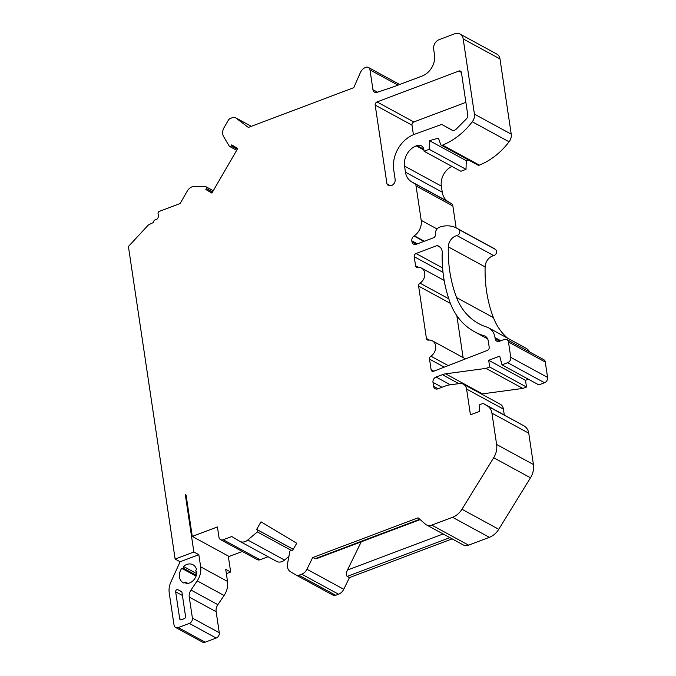 <?xml version="1.0" encoding="UTF-8"?>
<svg xmlns="http://www.w3.org/2000/svg" width="676" height="676" viewBox="0 0 676 676"><rect width="100%" height="100%" fill="white"/><g stroke="black" fill="none" stroke-linecap="round" stroke-linejoin="round"><path stroke-width="1.01" d="M484.692 335.93A76.481 61.719 118.6 0 1 474.62 331.798A76.481 61.719 118.6 0 1 448.915 299.13A141.267 113.99 118.6 0 1 442.146 254.227A9.075 7.326 -61.4 0 0 438.859 246.216A9.075 7.326 -61.4 0 0 437.059 245.582L416.061 253.508A2.611 2.104 -61.4 0 0 414.211 256.703L415.563 265.761A2.611 2.104 -61.4 0 0 416.517 267.223A2.611 2.104 -61.4 0 0 417.641 267.417A8.889 7.174 118.6 0 1 421.469 268.068A8.889 7.174 118.6 0 1 424.773 275.284A8.889 7.174 118.6 0 1 419.99 283.134A2.611 2.104 -61.4 0 0 418.605 286.1L426.429 338.465A2.611 2.104 -61.4 0 0 427.384 339.927A2.611 2.104 -61.4 0 0 428.483 340.121A9.092 7.335 118.6 0 1 432.319 340.805A9.092 7.335 118.6 0 1 435.699 348.14A9.092 7.335 118.6 0 1 430.882 356.167A2.611 2.104 -61.4 0 0 429.514 359.117L431.102 369.713A2.611 2.104 -61.4 0 0 432.057 371.175A2.611 2.104 -61.4 0 0 433.662 371.242L487.362 350.405A2.611 2.104 -61.4 0 0 489.196 347.219L488.249 340.924A8.534 6.887 -61.4 0 0 485.131 336.141A8.534 6.887 -61.4 0 0 484.692 335.93L485.545 336.394M361.238 541.831L347.439 570.062C346.061 573.231 345.985 575.335 347.202 576.391L349.458 577.617L452.159 538.873M180.103 561.764L170.893 582.028A17.415 14.052 -61.4 0 0 169.228 592.903L174.028 625.021A4.352 3.515 -61.4 0 0 175.616 627.455A4.352 3.515 -61.4 0 0 178.287 627.573L189.314 623.416A4.352 3.515 -61.4 0 0 192.398 618.092L189.255 597.077A8.704 7.022 118.6 0 1 190.978 590.055L197.206 580.87A17.415 14.052 -61.4 0 0 200.654 566.826L198.837 554.7L180.103 561.764L175.135 559.069L128.415 246.495L148.45 224.888L153.241 222.598A2.907 2.349 -61.4 0 1 155.556 219.7L156.722 219.261A1.741 1.403 118.6 0 0 157.719 218.365A4.352 3.515 118.6 0 0 158.319 215.272L158.057 213.523A1.741 1.403 -61.4 0 1 159.291 211.394L180.044 203.56L187.286 191.063A8.704 7.022 118.6 0 1 194.882 186.322L205.749 186.737A1.31 1.056 118.6 0 1 206.417 188.528L212.594 191.891M237.327 149.21L231.15 145.847A1.31 1.056 118.6 0 1 229.282 146.117L223.663 136.662A8.704 7.022 118.6 0 1 224.052 127.612L228.209 120.446A4.352 3.515 118.6 0 1 230.634 118.317L232.696 117.539A4.352 3.515 118.6 0 1 235.366 117.649A4.352 3.515 118.6 0 1 235.721 117.877L251.269 126.344M235.721 117.877L248.362 127.434L353.768 87.669L360.325 72.695A8.704 7.022 118.6 0 1 365.724 67.347A4.352 3.515 118.6 0 1 368.395 67.465A4.352 3.515 118.6 0 1 369.992 69.898L372.949 89.731A4.352 3.515 -61.4 0 0 374.546 92.173A4.352 3.515 -61.4 0 0 377.073 92.333L392.452 87.212A17.415 14.052 -61.4 0 0 393.035 87.01L422.145 76.025A17.415 14.052 118.6 0 0 434.491 54.722L433.662 49.204A7.833 6.321 -61.4 0 1 439.214 39.622L454.652 33.8A8.704 7.022 118.6 0 1 459.993 34.028A8.704 7.022 118.6 0 1 463.178 38.904L474.425 114.143A8.704 7.022 118.6 0 1 472.27 121.756L509.079 141.783A8.704 7.022 -61.4 0 0 511.233 134.178L499.987 58.939A8.704 7.022 -61.4 0 0 496.801 54.063L459.993 34.028M472.27 121.756A64.997 52.449 118.6 0 1 442.56 145.095L479.368 165.13A64.997 52.449 -61.4 0 0 509.079 141.783M442.56 145.095L442.298 145.196A1.741 1.403 118.6 0 1 440.667 144.461L438.411 138.132L429.471 140.667L466.279 160.702L468.603 160.043M441.234 145.146L478.042 165.181A1.741 1.403 -61.4 0 0 479.107 165.231L479.368 165.13M429.471 140.667L429.209 149.303L466.017 169.338L466.279 160.702M429.209 149.303L424.072 151.238L460.871 171.273L466.017 169.338M424.072 151.238L423.835 149.666A6.963 5.619 -61.4 0 0 421.283 145.762A6.963 5.619 -61.4 0 0 417.007 145.577L416.272 145.855A16.545 13.351 -61.4 0 0 404.552 166.093L405.456 172.169A17.415 14.052 -61.4 0 0 411.43 181.692L414.565 183.568A4.352 3.515 118.6 0 1 416.053 185.951L421.199 220.334A13.926 11.239 118.6 0 1 414.303 235.797L413.991 236.017A4.352 3.515 -61.4 0 0 411.836 240.842L411.971 241.729A4.352 3.515 -61.4 0 0 413.568 244.171A4.352 3.515 -61.4 0 0 416.239 244.29L433.502 237.766A2.611 2.104 -61.4 0 0 435.361 234.572A6.092 4.918 118.6 0 1 439.899 227.043A29.169 23.533 118.6 0 1 456.739 228.184A29.169 23.533 118.6 0 1 458.683 229.401L495.491 249.436A29.169 23.533 -61.4 0 0 493.548 248.219L456.739 228.184M456.139 227.871L452.861 205.977A4.352 3.515 -61.4 0 0 451.374 203.603L448.239 201.727A17.415 14.052 118.6 0 1 442.265 192.204L441.36 186.128A16.545 13.351 118.6 0 1 451.906 166.389M507.625 338.194A69.645 56.201 118.6 0 1 493.412 317.627A141.039 113.813 118.6 0 1 485.123 266.91A10.444 8.433 118.6 0 1 493.708 255.612L456.9 235.578A10.444 8.433 -61.4 0 0 448.315 246.875A141.039 113.813 -61.4 0 0 456.604 297.592A69.645 56.201 -61.4 0 0 478.735 323.635A69.645 56.201 -61.4 0 0 486.652 327.023A17.415 14.052 118.6 0 1 488.638 327.868A17.415 14.052 118.6 0 1 495.009 337.611L495.178 338.718A4.352 3.515 -61.4 0 0 496.767 341.152A4.352 3.515 -61.4 0 0 499.437 341.27L504.212 339.47A4.352 3.515 118.6 0 1 506.882 339.58A4.352 3.515 118.6 0 1 508.479 342.022L510.777 357.384A4.352 3.515 118.6 0 1 507.684 362.708L501.989 364.854L538.797 384.889L544.493 382.743A4.352 3.515 -61.4 0 0 547.585 377.419L545.287 362.049A4.352 3.515 -61.4 0 0 543.69 359.615L506.882 339.58M529.815 352.061A17.415 14.052 -61.4 0 0 525.446 347.895L488.638 327.868M501.989 364.854L499.716 356.142L488.697 360.3L525.505 380.334L528.412 379.236M488.697 360.3L489.694 367L526.503 387.035L525.505 380.334M489.694 367L486.019 368.386L522.827 388.421L526.503 387.035M481.498 394.024A17.415 14.052 118.6 0 1 482.402 393.871L522.827 388.421M486.019 368.386L445.594 373.836A17.415 14.052 -61.4 0 0 442.357 374.665L436.071 377.031A4.352 3.515 -61.4 0 0 432.986 382.363L433.578 386.3A4.352 3.515 -61.4 0 0 435.175 388.734A4.352 3.515 -61.4 0 0 437.837 388.852L446.016 385.768A17.415 14.052 118.6 0 1 449.253 384.94L459.688 383.529A8.704 7.022 118.6 0 1 463.406 384.179A8.704 7.022 118.6 0 1 466.592 389.055L470.445 414.836L479.267 411.507L479.799 404.645L483.103 403.403L524.263 426.041A13.055 10.537 -61.4 0 1 528.742 433.181L533.432 464.522A17.415 14.052 -61.4 0 1 530.491 477.788L498.761 529.291A17.415 14.052 -61.4 0 1 489.356 537.327L468.603 545.152A8.704 7.022 -61.4 0 1 463.271 544.924L426.463 524.889A8.704 7.022 118.6 0 1 425.466 524.196L418.055 517.824L312.65 557.59L316.182 558.824L420.134 519.607M504.279 414.92L503.4 409.081A8.704 7.022 -61.4 0 0 500.215 404.206L463.406 384.179M483.103 403.403L487.455 406.006A13.055 10.537 118.6 0 1 491.934 413.146L496.623 444.487A17.415 14.052 118.6 0 1 493.683 457.753L461.953 509.256A17.415 14.052 118.6 0 1 452.548 517.292L431.795 525.117A8.704 7.022 118.6 0 1 426.463 524.889M296.341 575.192L332.947 595.117A4.352 3.515 -61.4 0 0 333.048 595.176A4.352 3.515 -61.4 0 0 335.719 595.286L338.549 594.221A8.704 7.022 -61.4 0 0 343.754 589.286L306.946 569.251A8.704 7.022 118.6 0 1 301.741 574.186L298.91 575.251A4.352 3.515 118.6 0 1 296.24 575.141A4.352 3.515 118.6 0 1 296.139 575.082L290.418 571.659A8.704 7.022 118.6 0 1 287.511 563.852L289.852 551.388A1.31 1.056 118.6 0 1 291.601 550.298L292.378 550.763L296.739 543.234L261.012 521.838L256.652 529.376L257.429 529.84A1.31 1.056 118.6 0 1 257.336 531.919L247.754 540.039L284.554 560.074L288.914 556.39M451.881 130.088A4.352 3.515 118.6 0 0 451.914 130.105A4.352 3.515 118.6 0 0 454.576 130.214A4.352 3.515 118.6 0 0 456.182 129.158L466.254 119.027A4.352 3.515 -61.4 0 0 467.733 114.759L461.438 72.594A2.611 2.104 -61.4 0 0 460.474 71.132A2.611 2.104 -61.4 0 0 458.877 71.064L377.039 101.932A2.611 2.104 -61.4 0 0 375.188 105.126L386.959 183.88A5.087 4.107 118.6 0 0 388.404 185.401A5.087 4.107 118.6 0 0 391.531 185.537A5.087 4.107 118.6 0 0 395.139 179.309L393.669 169.499A29.051 23.449 118.6 0 1 414.549 134.279L440.245 124.925A4.352 3.515 118.6 0 1 442.873 125.06A4.352 3.515 118.6 0 1 442.898 125.068L451.94 130.113M413.425 134.718L411.997 125.161A2.611 2.104 118.6 0 1 413.847 121.967L465.882 102.338M386.959 183.88L390.466 185.79M463.094 357.553L456.832 315.65M437.059 245.582L440.363 247.382M247.754 540.039A8.704 7.022 -61.4 0 1 245.16 541.586A8.704 7.022 -61.4 0 1 239.828 541.358A8.704 7.022 -61.4 0 1 239.625 541.239L231.733 536.516L223.207 539.735A4.352 3.515 118.6 0 1 220.537 539.617A4.352 3.515 118.6 0 1 218.948 537.175L217.418 526.934L192.271 536.423L229.08 556.458L242.312 551.464M220.537 539.617L257.345 559.652A4.352 3.515 -61.4 0 0 260.015 559.762L268.068 556.728M184.328 618.641L181.388 619.748A1.741 1.403 118.6 0 1 179.681 618.726L175.659 591.787A1.741 1.403 118.6 0 1 178.05 589.759A18.936 15.278 -61.4 0 0 179.047 590.359A18.936 15.278 -61.4 0 0 181.117 591.255A1.741 1.403 118.6 0 1 181.945 592.311L185.562 616.512A1.741 1.403 118.6 0 1 184.328 618.641M183.331 568.212L183.5 566.446A10.233 8.256 118.6 0 1 192.99 564.747A10.233 8.256 118.6 0 1 196.488 569.319L195.558 570.916L196.843 571.685A10.233 8.256 118.6 0 1 186.052 583.532L185.401 582.061L183.956 583.067A10.233 8.256 118.6 0 1 183.204 582.72A10.233 8.256 118.6 0 1 181.76 568.347L183.331 568.212L196.344 575.293M197.206 580.87L224.077 595.497A17.415 14.052 -61.4 0 0 227.525 581.444L200.654 566.826M228.285 556.027L230.677 572.031L225.708 569.327L227.525 581.444M224.077 595.497L217.849 604.682A8.704 7.022 -61.4 0 0 216.134 611.704L219.269 632.719A4.352 3.515 118.6 0 1 216.185 638.043L205.158 642.2A4.352 3.515 118.6 0 1 202.487 642.082L175.616 627.455M196.716 573.637L183.5 566.446M187.903 583.422L185.401 582.061M196.057 576.129L181.76 568.347M349.458 577.617L343.754 589.286M284.554 560.074A8.704 7.022 118.6 0 1 281.968 561.621A8.704 7.022 118.6 0 1 276.628 561.384A8.704 7.022 118.6 0 1 276.433 561.274M230.677 572.031L226.359 573.654M495.491 249.436A3.481 2.814 118.6 0 1 496.539 251.235A3.481 2.814 118.6 0 1 493.708 255.612M231.15 145.847L231.716 144.875L237.741 148.483L211.884 193.108L205.859 189.5L206.417 188.528M175.135 559.069L193.868 551.996L185.292 494.469L186.077 494.984L192.271 536.423M306.946 569.251L312.65 557.59M456.9 235.578A3.481 2.814 -61.4 0 0 459.731 231.209A3.481 2.814 -61.4 0 0 458.683 229.401M205.859 189.5L212.027 192.863M293.232 549.284L256.652 529.376M186.145 495.407L185.351 494.976M193.868 551.996L198.837 554.7M433.806 371.183L431.102 369.713M347.439 570.062L443.126 533.964M449.903 537.648L347.202 576.391M369.992 69.898L397.987 85.142M372.949 89.731L377.487 92.198M463.178 38.904L499.987 58.939M474.425 114.143L511.233 134.178M442.298 145.196L479.107 165.231M417.007 145.577L423.759 149.252M416.272 145.855L423.886 149.996M404.552 166.093L441.36 186.128M405.456 172.169L442.265 192.204M411.43 181.692L448.239 201.727M414.565 183.568L451.374 203.603M416.053 185.951L452.861 205.977M421.199 220.334L437.076 228.978M414.303 235.797L424.3 241.239M413.991 236.017L423.886 241.4M411.836 240.842L417.371 243.859M411.971 241.729L416.484 244.188M448.315 246.875L485.123 266.91M456.604 297.592L493.412 317.627M495.009 337.611L500.789 340.763M495.178 338.718L499.691 341.177M508.479 342.022L545.287 362.049M510.777 357.384L547.585 377.419M507.684 362.708L544.493 382.743M445.594 373.836L482.402 393.871M442.357 374.665L458.86 383.647M436.071 377.031L450.334 384.796M432.986 382.363L442.019 387.272M433.578 386.3L438.09 388.759M466.592 389.055L503.4 409.081M487.455 406.006L524.263 426.041M491.934 413.146L528.742 433.181M496.623 444.487L533.432 464.522M493.683 457.753L530.491 477.788M461.953 509.256L498.761 529.291M452.548 517.292L489.356 537.327M431.795 525.117L468.603 545.152M314.906 558.815L419.737 519.269M301.741 574.186L338.549 594.221M298.91 575.251L335.719 595.286M442.898 125.068L452.65 130.383L442.873 125.06M458.877 71.064L461.404 72.442M377.039 101.932L413.847 121.967M375.188 105.126L411.997 125.161M418.486 267.35L415.563 265.761M419.99 283.134L448.805 298.817M418.605 286.1L450.393 303.397M426.429 338.465L429.37 340.07M430.882 356.167L448.213 365.598M429.514 359.117L444.25 367.136M416.061 253.508L442.586 267.941M414.211 256.703L443.017 272.377M293.215 549.318L257.429 529.84M257.336 531.919L290.925 550.196M223.207 539.735L260.015 559.762M205.158 642.2L178.287 627.573M216.185 638.043L189.314 623.416M219.269 632.719L192.398 618.092M216.134 611.704L189.255 597.077M217.849 604.682L190.978 590.055M181.489 619.706L179.681 618.726M182.419 595.471L175.659 591.787M251.303 126.328L235.366 117.649M368.395 67.465L399.685 84.5M296.24 575.141L333.048 595.176M421.469 268.068L444.166 280.422M432.319 340.805L465.527 358.88M474.62 331.798L487.649 338.896M236.693 150.3L229.62 146.455M206.138 186.838L213.27 190.716M179.047 590.359L181.81 591.863M239.828 541.358L276.628 561.384"/></g></svg>
